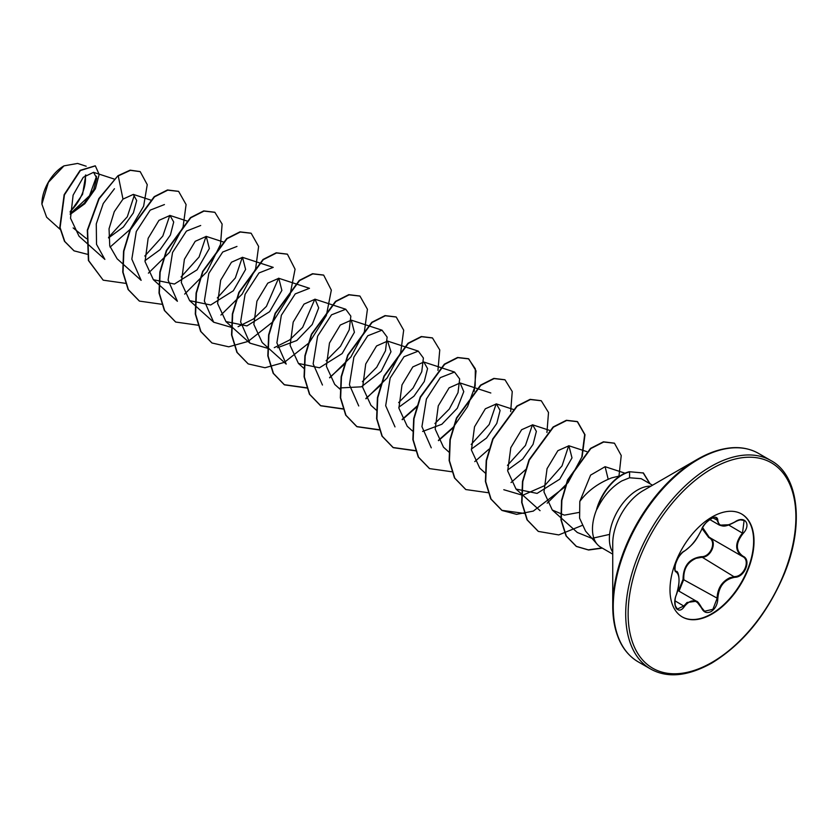 <?xml version="1.0" encoding="UTF-8"?>
<svg xmlns="http://www.w3.org/2000/svg" width="838" height="838" viewBox="0 0 838 838"><rect width="100%" height="100%" fill="white"/><g stroke="black" fill="none" stroke-linecap="round" stroke-linejoin="round"><path stroke-width="1.26" d="M684.447 551.027C690.973 546.795 696.661 539.714 701.521 529.784C703.648 525.017 706.863 521.246 711.158 518.46C715.359 516.344 717.59 516.983 717.831 520.377C718.721 526.997 724.42 527.511 734.916 521.906C744.814 514.941 751.602 524.609 743.086 533.502C735.481 543.192 735.481 550.786 743.086 556.264C751.602 559.794 744.793 577.298 734.916 577.277C724.409 579.215 718.721 586.296 717.831 598.542C717.59 604.387 715.359 608.723 711.158 611.562C706.863 613.646 703.648 612.442 701.521 607.969C696.661 599.065 690.962 598.562 684.447 606.44C678.424 615.626 671.647 605.947 676.297 594.833C679.943 582.829 679.943 575.235 676.297 572.05C671.636 570.751 678.434 553.248 684.447 551.027L684.237 551.268C681.87 552.336 676.36 559.03 675.407 564.644C674.768 569.264 674.957 571.474 675.973 571.286L675.826 571.181M675.051 605.308L677.345 609.048L683.871 605.968L687.034 602.491L696.43 601.213L701.521 607.969M702.653 527.605L709.241 537.305C717.925 540.908 711.389 557.773 701.448 557.364L696.189 558.297C687.516 562.068 683.379 569.075 683.798 579.33L679.031 591.167M701.626 607.822L704.559 611.248L712.918 609.299L717.066 598.531C717.433 588.685 721.696 581.75 729.856 577.738L734.716 576.575C744.217 576.649 750.722 559.941 742.52 556.516L742.52 556.516C734.748 550.88 734.748 543.045 742.52 532.999L744.113 520.492L740.352 519.843M678.424 590.821L683.054 579.362C683.263 565.88 689.339 558.317 701.28 556.683C710.844 557.134 717.077 541.044 708.718 537.556L702.118 528.61M741.515 513.935A59.414 34.306 -60 0 1 750.377 561.617A59.414 34.306 -60 0 1 711.609 613.793A59.414 34.306 -60 0 1 682.101 616.852M712.007 516.994A59.414 34.306 -60 0 1 741.724 514.05A59.414 34.306 -60 0 1 750.827 561.659A59.414 34.306 -60 0 1 712.007 614.024A59.414 34.306 -60 0 1 682.3 616.967A59.414 34.306 -60 0 1 673.197 569.348A59.414 34.306 -60 0 1 712.007 516.994M63.688 166.039A30.817 17.797 120 0 0 41.9 203.791A30.817 17.797 120 0 0 41.9 203.98M86.188 166.238L77.588 163.431L63.992 165.861L48.374 182.359L41.9 204.158L46.614 217.21L60.116 229.35M612.735 554.138L600.72 547.204A39.795 22.972 -60 0 1 597.305 544.396A39.795 22.972 -60 0 1 596.865 509.022L596.635 509.221A38.359 22.144 -60 0 1 621.869 474.811A38.359 22.144 -60 0 1 629.296 471.721L643.416 472.988L629.296 471.721M737.723 447.775A119.834 69.187 120 0 0 697.478 459.266C721.434 446.015 741.777 444.067 758.505 453.389A120.337 69.481 120 0 0 698.337 459.35A120.337 69.481 120 0 0 619.722 565.399A120.337 69.481 120 0 0 638.168 661.831C621.723 652.006 613.238 633.413 612.735 606.031L612.735 543.422A43.147 24.91 120 0 1 643.249 490.576L697.478 459.266A119.834 69.187 120 0 0 697.467 459.266A119.834 69.187 120 0 0 612.735 606.031A119.834 69.187 120 0 0 622.906 646.643M620.267 475.795L611.709 477.859C598.133 483.159 587.49 491.016 579.802 501.449L579.603 518.188L585.563 531.124L597.305 544.396M596.865 509.022L597.023 509.106C603.213 496.421 611.478 487.035 621.806 480.939L629.568 477.775L641.196 478.676L652.53 485.223M86.565 238.694L73.147 227.915M70.193 214.025L84.229 203.267L93.657 189.776L96.737 178.096L93.552 172.314L83.266 177.3L73.105 195.17L70.518 218.215L79.044 236.222L104.876 259.403L96.527 244.35L96.276 223.903L103.252 203.519L114.46 188.718M108.573 237.919L123.364 226.993L133.389 212.883L136.688 200.544L133.326 194.406L122.987 199.119L114.272 211.668L109.045 228.764L109.757 245.974L117.111 258.743M144.964 260.67L160.079 249.661L170.407 234.996L173.707 222.007L169.988 215.471L158.958 220.352L148.137 238.348L145.047 261.634L153.364 279.693L174.43 284.04L197.077 269.826L209.343 248.53L206.242 236.421L195.223 241.302L184.402 259.298L181.322 282.563L189.629 300.633L210.694 304.98L233.331 290.755L245.607 269.459L242.517 257.339L231.487 262.221L220.666 280.227L217.597 303.492L225.914 321.551L246.969 325.909L269.616 311.694L281.872 290.398L278.782 278.279L267.762 283.16L256.931 301.156L253.851 324.432L262.168 342.512M277.556 347.697L296.809 340.5L312.249 324.474L318.702 307.881L315.036 299.229L304.016 304.11L293.195 322.096L290.116 345.371L298.433 363.451L319.477 367.788L342.134 353.563L354.411 332.277L351.311 320.147L340.291 325.039L329.47 343.025L326.391 366.3L334.708 384.37M340.28 387.931L361.367 386.821L381.217 371.265L390.969 351.751L387.575 341.087L376.555 345.968L365.735 363.964L362.644 387.25L370.962 405.32L376.513 410.306M398.815 407.237L413.92 396.238L424.258 381.562L427.558 368.563L423.839 362.037L412.82 366.908L401.999 384.893L398.909 408.19L407.226 426.259L412.474 430.973M422.624 431.455L441.877 424.248L457.318 408.221L463.77 391.618L460.114 382.966L449.095 387.847L438.274 405.843L435.184 429.119L443.491 447.188L449.042 452.185M471.344 449.105L486.48 438.085L496.787 423.441L500.097 410.442L496.379 403.906L485.349 408.787L474.528 426.793L471.438 450.058L479.755 468.138L485.307 473.114M507.608 470.045L522.723 459.046L533.062 444.37L536.362 431.371L532.643 424.845L521.624 429.716L510.792 447.712L507.702 470.998L516.03 489.067L537.095 493.404L559.732 479.189L571.998 457.883L568.897 445.785L557.878 450.676L547.057 468.672L543.977 491.937L552.284 510.007L564.351 515.14L578.964 512.447M608.179 479.189L605.099 466.693L590.591 475.125L579.802 501.449M609.614 534.393L591.932 538.373L577.319 532.486L552.284 510.017M568.719 445.732L562.026 465.886L544.721 485.6L522.661 495.289L503.795 489.717M532.444 424.782L525.457 445.449L507.451 465.404M496.19 403.843L489.193 424.51L471.186 444.475M431.266 447.838L421.943 426.636L426.416 399.003L440.317 377.634L454.552 372.062L459.664 378.965L458.009 392.655L449.262 409.08L434.932 423.525M395.002 426.898L385.679 405.697L390.152 378.074L404.042 356.705L418.288 351.122L423.4 358.025L421.755 371.716L413.008 388.151L398.658 402.596M358.737 405.959L349.415 384.757L353.887 357.124L367.777 335.766L382.023 330.182L387.135 337.096L385.49 350.776L376.733 367.222L362.393 381.667M322.462 385.03L313.15 363.818L317.612 336.195L331.513 314.837L345.748 309.253L350.85 316.167L349.216 329.837L340.479 346.283L326.139 360.717M286.208 364.08L276.886 342.878L281.348 315.266L295.248 293.887L309.494 288.303L278.782 278.279M314.858 299.176L302.644 327.386L289.487 340.06L274.277 347.644M269.05 348.692L249.934 343.151L240.621 321.939L245.084 294.316L258.984 272.947L273.219 267.374L242.517 257.339M278.593 278.216L266.421 306.383L253.286 319.069L238.065 326.694M232.786 327.752L213.669 322.211L204.357 301.01L208.819 273.387L222.719 252.018L236.965 246.435M242.329 257.276L235.342 277.954L217.335 297.909M153.364 279.703L177.405 301.282L168.092 280.07L172.555 252.437L186.455 231.079L200.691 225.495M206.064 236.358L199.067 257.025L181.071 276.969M117.1 258.764L141.14 280.342L131.828 259.131L136.29 231.508L150.191 210.139L164.426 204.566M169.8 215.408L162.813 236.065L144.806 256.03M134.426 194.971L127.303 216.78L108.552 237.395M96.538 176.252L89.498 195.778L70.444 213.575M70.172 212.203L82.574 194.301L85.801 174.933M122.987 199.119L118.242 175.907L130.424 170.334L140.208 171.654L147.247 184.653L143.623 206.242L130.079 229.423L110.071 247.116M87.204 254.239L74.079 250.855L64.777 241.47L60.095 227.569L64.442 194.877L80.406 170.533L95.354 165.903L99.156 174.44L95.385 188.76L84.827 203.707L70.203 214.371M117.938 175.739L98.832 198.585L87.309 230.157L88.399 260.482L103.189 280.175L88.702 260.66L87.602 230.335L99.135 198.753L117.938 175.739L130.12 170.156L140.051 171.57M73.933 250.761L64.474 241.292L59.791 227.402L64.138 194.699L80.102 170.365L95.197 165.819M103.189 280.175L125.543 283.338M148.399 273.157L169.569 252.311L183.072 227.035L186.088 204.566L178.63 191.399L167.757 190.153L154.517 196.846L130.393 229.706L123.867 251.264L123.05 272.266L128.413 289.697L139.464 301.114L161.807 304.278M184.653 294.107L206.976 271.68L220.342 244.759M220.541 244.078L222.122 224.06L214.884 212.328L204.011 211.082L190.771 217.786L166.657 250.646L160.142 272.203L159.314 293.195L164.667 310.626L175.708 322.043L198.072 325.217M220.918 315.046L242.098 294.19L255.6 268.914L258.617 246.435L251.159 233.268L240.276 232.021L227.035 238.725L202.911 271.596L196.406 293.153L195.589 314.145L200.942 331.586L211.993 342.993L228.743 346.817L248.027 341.443M248.163 341.37L272.968 321.782L290.074 294.63L295.07 269.197L287.424 254.207L276.55 252.961L263.31 259.654L239.186 292.514L232.671 314.072L231.854 335.064L237.196 352.505L248.247 363.922L265.007 367.746L284.291 362.383M284.428 362.309L309.232 342.711L326.338 315.549L331.335 290.116L323.678 275.136L312.804 273.9L299.564 280.604L275.451 313.464L268.935 335.022L268.118 356.014L273.471 373.444L284.511 384.862L306.865 388.025M329.722 377.854L350.892 356.998L364.394 331.722L367.421 309.253L359.952 296.086L349.079 294.84L335.839 301.533L311.715 334.393L305.2 355.961L304.383 376.953L309.735 394.394L320.786 405.802L342.91 409.007M365.976 398.794L387.156 377.938L400.669 352.662L403.686 330.182L396.217 317.015L385.333 315.769L372.093 322.473L347.98 355.333L341.464 376.891L340.647 397.882L345.989 415.313L357.04 426.731L379.174 429.946M402.25 419.723L416.968 406.713M437.939 370.386L439.761 349.938L432.481 337.955L421.598 336.708L408.357 343.412L384.244 376.283L377.729 397.841L376.911 418.843L382.264 436.273L393.326 447.681L415.658 450.844M438.515 440.662L452.688 428.239M474.203 391.325L476.036 370.878L468.756 358.894L457.873 357.648L444.643 364.341L420.519 397.202L413.993 418.759L413.176 439.761L418.529 457.192L429.58 468.61L451.933 471.784M474.769 461.612L488.952 449.168M510.667 411.573L512.248 391.556L505.01 379.824L494.127 378.587L480.886 385.291L456.773 418.152L450.257 439.709L449.44 460.701L454.793 478.131L465.834 489.549L488.187 492.713M511.044 482.541L525.761 469.531M546.931 432.513L548.513 412.506L541.285 400.774L530.402 399.527L517.161 406.221L493.037 439.091L486.522 460.649L485.705 481.651L491.068 499.081L502.119 510.489L516.596 514.343L533.293 511.096L565.388 486.585M582.148 456.867L584.987 434.702L577.539 421.703L566.666 420.466L553.426 427.16L529.312 460.02L522.797 481.578L521.969 502.57L527.322 520L538.363 531.418L558.747 534.916L581.928 525.531M618.989 475.994L621.241 455.537L614.464 443.229L603.706 442.003L590.811 448.571L567.85 480.132L561.858 500.475L561.261 520.031L566.341 536.079L576.523 546.502L588.601 550.021L602.333 548.136M650.079 483.809L643.416 472.988M178.484 191.315L167.453 189.975L154.213 196.668L130.089 229.528L123.574 251.096L122.757 272.088L128.109 289.529L139.307 301.031M214.738 212.244L203.707 210.914L190.467 217.618L166.353 250.468L159.838 272.025L159.021 293.017L164.363 310.448L175.561 321.96M251.002 233.184L239.972 231.854L226.731 238.547L202.618 271.418L196.102 292.986L195.285 313.978L200.638 331.408L211.846 342.91M287.277 254.124L276.247 252.783L263.006 259.476L238.882 292.336L232.367 313.894L231.55 334.896L236.892 352.327L248.1 363.839M323.531 275.053L312.501 273.722L299.26 280.426L275.147 313.297L268.631 334.854L267.814 355.836L273.167 373.277L284.208 384.684L306.792 387.816M329.575 377.571L344.68 364.048M359.806 296.003L348.776 294.662L335.535 301.355L311.411 334.226L304.896 355.783L304.079 376.786L309.432 394.216L320.483 405.634L342.826 408.787M365.829 398.511L380.955 384.988M396.06 316.932L385.03 315.601L371.8 322.305L347.676 355.155L341.16 376.712L340.343 397.704L345.685 415.135L356.737 426.563L379.09 429.726M402.104 419.44L417.219 405.927M432.324 337.871L421.294 336.541L408.054 343.234L383.94 376.105L377.425 397.673L376.608 418.665L381.971 436.095L393.022 447.513L415.585 450.624M438.368 440.379L452.929 427.474M453.484 426.867L467.583 406.629L475.177 385.92L475.324 368.804L468.452 358.727L457.579 357.47L444.339 364.174L420.215 397.023L413.689 418.591L412.872 439.583L418.225 457.014L429.423 468.526M504.853 379.74L493.823 378.409L480.583 385.113L456.469 417.973L449.954 439.531L449.137 460.523L454.489 477.953L465.687 489.465M541.128 400.69L530.098 399.349L516.857 406.042L492.744 438.913L486.218 460.471L485.412 481.473L490.764 498.903L501.815 510.321L524.379 513.432M547.172 503.188L568.101 482.562L581.551 457.569M581.844 456.689L584.683 434.524L577.246 421.535L566.362 420.288L553.122 426.982L529.008 459.842L522.493 481.4L521.665 502.391L527.018 519.822L538.216 531.334M614.306 443.145L603.402 441.825L590.507 448.393L567.546 479.965L561.554 500.296L560.957 519.853L566.038 535.901L576.219 546.334L588.297 549.854L602.03 547.958M649.785 483.631L643.113 472.81M597.023 509.106A38.359 22.144 -60 0 1 629.6 471.899L629.568 477.775M70.183 211.48A30.817 17.797 120 0 0 85.287 175.362M704.559 611.248L701.636 607.655C699.039 603.182 697.321 601.045 696.462 601.234L696.462 601.234M729.06 524.756L719.454 525.143L715.882 517.716C716.05 515.077 703.145 522.524 701.636 529.679L701.521 529.784M683.054 579.362L717.831 598.542M701.28 556.683L734.916 577.277M675.878 571.223L676.088 571.338A0.576 0.534 115.6 0 1 676.297 572.05M674.988 600.836L684.447 606.44M717.831 520.377L712.698 517.832M743.086 533.502L728.693 525.017M710.792 466.546A120.337 69.481 120 0 0 632.177 572.595A120.337 69.481 120 0 0 650.623 669.017C667.352 678.351 687.694 676.392 711.651 663.151C742.615 644.213 766.644 614.883 783.74 575.161C804.951 524.955 798.384 474.957 770.96 460.586A120.337 69.481 120 0 0 710.792 466.546M712.007 468.651A118.619 68.486 120 0 0 628.133 613.929A118.619 68.486 120 0 0 712.007 662.355A118.619 68.486 120 0 0 795.89 517.077A118.619 68.486 120 0 0 712.007 468.651M650.843 486.187A39.795 22.972 120 0 0 637.519 490.01A39.795 22.972 120 0 0 612.735 552.2M677.712 590.413L696.43 601.213M638.168 661.831L650.623 669.017M697.467 459.266L643.375 490.502M93.552 172.314L114.062 179.007M133.326 194.395L150.693 200.062M169.988 215.46L186.958 221.002M206.253 236.4L223.222 241.941M189.629 300.633L213.669 322.211M225.893 321.572L249.934 343.151M262.158 342.512L286.198 364.09M315.046 299.208L345.759 309.243M298.433 363.451L303.974 368.427M351.311 320.147L382.023 330.182M334.697 384.38L339.945 389.104M387.585 341.087L418.288 351.112M423.839 362.026L454.552 372.051M460.114 382.966L490.817 392.991M496.379 403.906L513.348 409.447M532.643 424.835L549.613 430.376M516.019 489.078L540.06 510.656M568.908 445.774L586.747 451.598M605.099 466.693L625.033 473.198M758.505 453.389L770.96 460.586M709.692 519.497L719.444 525.133M708.822 537.074L742.143 556.306M677.345 609.048L677.345 609.048C675.26 609.792 673.857 599.977 676.339 594.886C681.273 581.687 678.267 570.186 676.276 571.443M684.237 551.268C695.383 542.815 696.598 538.844 701.636 529.679M719.454 525.143C723.466 526.191 724.409 527.521 734.905 522.032C739.074 519.707 742.143 519.193 744.113 520.492L744.113 520.492"/></g></svg>
